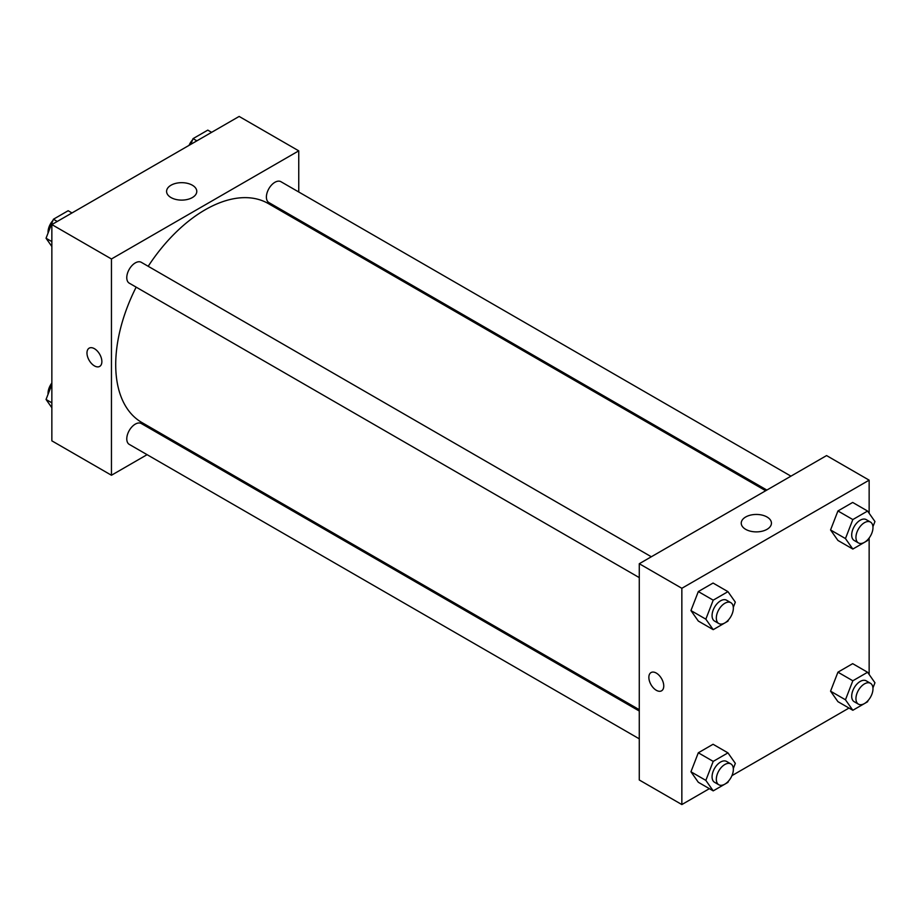 <?xml version="1.0" encoding="UTF-8"?>
<svg xmlns="http://www.w3.org/2000/svg" width="921" height="921" viewBox="0 0 921 921"><rect width="100%" height="100%" fill="white"/><g stroke="black" fill="none" stroke-linecap="round" stroke-linejoin="round"><path stroke-width="1.38" d="M147.084 454.675L111.453 475.248L51.852 440.837L51.852 224.574L239.149 116.437L298.749 150.848L298.749 191.994M298.749 219.797L298.749 221.132M171.007 185.225A15.093 8.715 180 0 1 187.47 183.337A15.093 8.715 180 0 1 196.783 191.395A15.093 8.715 180 0 1 181.69 200.11A15.093 8.715 180 0 1 166.586 191.395A15.093 8.715 180 0 1 171.007 185.225M111.453 475.248L111.453 258.974L51.852 224.574M111.453 258.974L298.749 150.848M89.164 348.161A10.534 6.079 -120 0 0 87.541 356.6A10.534 6.079 -120 0 0 94.426 365.879A10.534 6.079 60 0 1 87.541 356.6A10.534 6.079 60 0 1 89.153 348.161A10.534 6.079 60 0 1 99.687 354.24A10.534 6.079 60 0 1 99.687 366.408A10.534 6.079 60 0 1 94.426 365.879A10.534 6.079 -120 0 0 99.698 366.408M172.331 440.1L171.168 440.768M651.32 556.768L141.304 262.312A12.042 6.954 120 0 0 129.262 269.266A12.042 6.954 120 0 0 129.262 283.161L639.278 577.617M639.278 711.035L141.304 423.533A12.042 6.954 120 0 0 132.025 426.757A12.042 6.954 120 0 0 126.776 438.88A12.042 6.954 120 0 0 129.262 444.383L639.278 738.838M790.943 476.157L280.928 181.702A12.042 6.954 120 0 0 271.649 184.925A12.042 6.954 120 0 0 266.399 197.048A12.042 6.954 120 0 0 268.886 202.562L766.859 490.064M136.158 287.145A126.419 72.989 120 0 0 115.712 364.658A126.419 72.989 120 0 0 141.892 422.532L639.278 709.688M765.696 490.732L268.31 203.564A126.419 72.989 120 0 0 148.2 266.284M709.377 788.664L681.851 804.563L639.278 779.983L639.278 563.721L826.574 455.584L869.148 480.163L869.148 513.273M731.953 775.632L849.001 708.053M690.946 610.565L698.314 621.053L690.946 610.565L698.314 591.57L690.946 610.565L705.843 619.165L713.211 600.17L727.958 591.65L735.326 602.138L733.323 607.33M713.061 583.051L698.314 591.57L713.061 583.051L727.958 591.65M830.558 529.955L837.937 540.454L830.558 529.955L837.937 510.959L830.558 529.955L845.455 538.566L852.834 519.559L867.582 511.051L874.95 521.539L872.935 526.72M852.673 502.44L837.937 510.959L852.673 502.44L867.582 511.051M830.558 691.176L837.937 701.664L830.558 691.176L837.937 672.18L830.558 691.176L845.455 699.787L852.834 680.78L867.582 672.261L874.95 682.76L872.935 687.941M852.673 663.661L837.937 672.18L852.673 663.661L867.582 672.261M681.851 804.563L681.851 588.289L869.148 480.163M869.148 538.014L869.148 674.494M690.946 771.786L698.314 782.274L690.946 771.786L698.314 752.791L690.946 771.786L705.843 780.386L713.211 761.391L727.958 752.871L735.326 763.359L733.323 768.551M713.061 744.272L698.314 752.791L713.061 744.272L727.958 752.871M745.665 529.333A15.093 8.715 180 0 1 741.244 523.163A15.093 8.715 180 0 1 756.337 514.448A15.093 8.715 180 0 1 771.441 523.163A15.093 8.715 180 0 1 762.116 531.221A15.093 8.715 180 0 1 745.665 529.333M681.851 588.289L639.278 563.721M663.753 685.984A10.534 6.079 60 0 1 661.577 690.808A10.534 6.079 60 0 1 651.043 684.729A10.534 6.079 60 0 1 651.043 672.56A10.534 6.079 60 0 1 659.16 675.381A10.534 6.079 60 0 1 663.753 685.984M651.043 672.56A10.534 6.079 -120 0 0 651.043 684.717A10.534 6.079 -120 0 0 661.577 690.808M728.407 619.983L727.958 621.145L713.211 629.665L705.843 619.165M730.86 602.691L726.6 600.227A12.042 6.954 120 0 0 717.321 603.451A12.042 6.954 120 0 0 712.071 615.573A12.042 6.954 120 0 0 714.569 621.088L718.817 623.54A12.042 6.954 120 0 0 730.86 616.586A12.042 6.954 120 0 0 730.86 602.691A12.042 6.954 120 0 0 721.58 605.914A12.042 6.954 120 0 0 716.331 618.026A12.042 6.954 120 0 0 718.817 623.54M713.211 629.665L698.314 621.053M713.211 600.17L698.314 591.57M868.031 539.372L867.582 540.535L852.834 549.054L845.455 538.566M870.483 522.08L866.224 519.617A12.042 6.954 120 0 0 856.944 522.852A12.042 6.954 120 0 0 851.695 534.963A12.042 6.954 120 0 0 854.181 540.477L858.441 542.93A12.042 6.954 120 0 0 870.483 535.976A12.042 6.954 120 0 0 870.483 522.08A12.042 6.954 120 0 0 861.204 525.304A12.042 6.954 120 0 0 855.943 537.427A12.042 6.954 120 0 0 858.441 542.93M852.834 549.054L837.937 540.454M852.834 519.559L837.937 510.959M728.407 781.204L727.958 782.366L713.211 790.874L705.843 780.386M730.86 763.912L726.6 761.448A12.042 6.954 120 0 0 717.321 764.672A12.042 6.954 120 0 0 712.071 776.794A12.042 6.954 120 0 0 714.569 782.309L718.817 784.761A12.042 6.954 120 0 0 730.86 777.808A12.042 6.954 120 0 0 730.86 763.912A12.042 6.954 120 0 0 721.58 767.135A12.042 6.954 120 0 0 716.331 779.247A12.042 6.954 120 0 0 718.817 784.761M713.211 790.874L698.314 782.274M713.211 761.391L698.314 752.791M868.031 700.593L867.582 701.756L852.834 710.275L845.455 699.787M870.483 683.301L866.224 680.838A12.042 6.954 120 0 0 856.944 684.073A12.042 6.954 120 0 0 851.695 696.184A12.042 6.954 120 0 0 854.181 701.698L858.441 704.151A12.042 6.954 120 0 0 870.483 697.197A12.042 6.954 120 0 0 870.483 683.301A12.042 6.954 120 0 0 861.204 686.525A12.042 6.954 120 0 0 855.943 698.636A12.042 6.954 120 0 0 858.441 704.151M852.834 710.275L837.937 701.664M852.834 680.78L837.937 672.18M51.852 246.506L46.05 238.24L53.418 219.244L68.166 210.725L71.999 212.947M51.852 241.601L46.05 238.24M57.252 221.454L53.418 219.244M52.969 220.407A12.042 6.954 120 0 0 48.03 232.184A12.042 6.954 120 0 0 48.065 233.059M190.831 144.332L193.042 138.634L207.789 130.126L211.623 132.336M196.875 140.844L193.042 138.634M192.593 139.796A12.042 6.954 120 0 0 189.047 145.368M51.852 407.727L46.05 399.461L51.852 384.494M51.852 402.822L46.05 399.461M51.852 382.986A12.042 6.954 120 0 0 48.03 393.405A12.042 6.954 120 0 0 48.065 394.28"/></g></svg>
